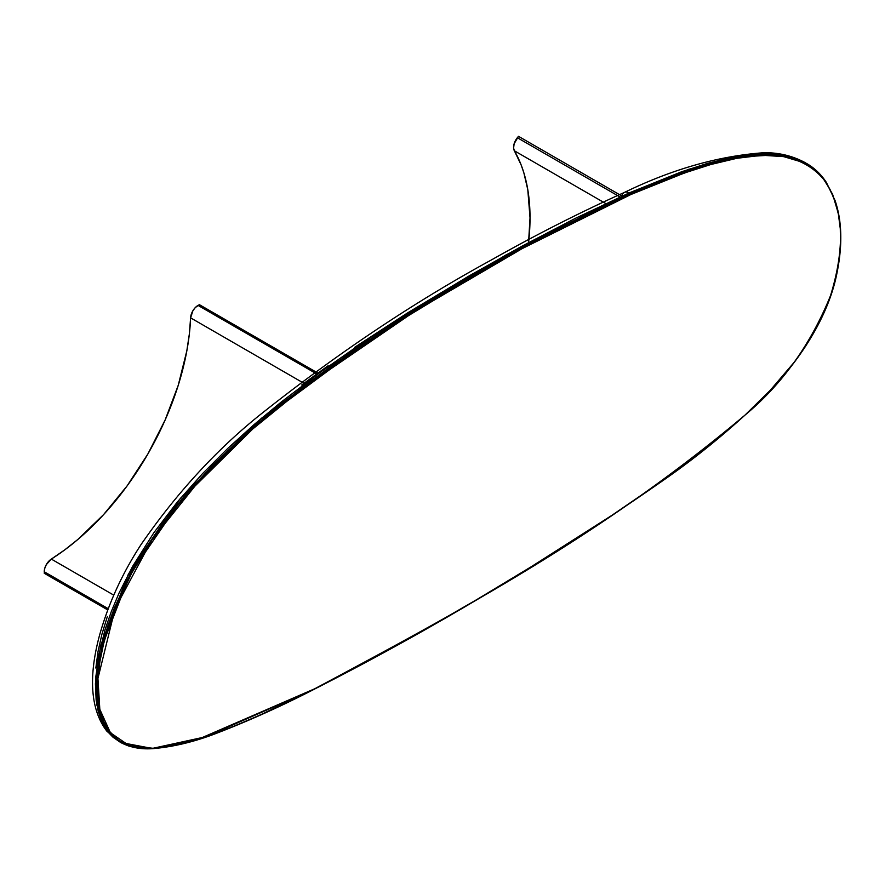 <?xml version="1.0" encoding="UTF-8"?>
<svg xmlns="http://www.w3.org/2000/svg" width="885" height="885" viewBox="0 0 885 885"><rect width="100%" height="100%" fill="white"/><g stroke="black" fill="none" stroke-linecap="round" stroke-linejoin="round"><path stroke-width="1.33" d="M528.555 242.623A207.212 119.641 120 0 0 514.373 150.782L605.827 203.583L514.373 150.782L521.154 164.964L523.843 172.774L527.792 189.678L530.026 217.843L528.555 242.623M620.053 197.012L517.349 137.717A10.52 6.073 120 0 0 514.373 150.782L513.599 148.094L514.13 143.79L518.488 136.323L621.823 195.972L518.488 136.323L517.349 137.717L620.053 197.012M316.719 373.924L198.03 305.402A10.52 6.073 120 0 0 190.607 317.859L303.953 383.305L190.607 317.859L189.335 334.11L186.823 350.869L178.228 385.34L165.086 420.109L147.861 454.005L127.119 485.865L103.578 514.627L78.024 539.319L64.76 549.862L51.33 559.088A207.212 119.641 120 0 0 190.607 317.859L192.897 310.735L195.264 307.604L199.335 304.639L317.881 373.083M107.749 609.931L44.25 573.27L44.781 568.258L46.308 564.641L51.33 559.088L113.767 595.14L51.33 559.088A10.52 6.073 120 0 0 44.25 571.754L108.224 608.692M44.25 573.27L45.555 572.506A219.325 126.632 120 0 1 44.25 573.27M199.335 306.155L199.335 304.639A219.325 126.632 120 0 1 199.335 306.155M472.546 273.93L407.908 312.704L354.62 347.374M328.114 365.748L301.708 384.986M107.306 616.69L101.93 634.202L98.058 651.382L95.846 668.042M840.628 238.187L840.285 228.164L838.405 213.672L832.608 194.302L823.537 178.471L819.809 174.035L815.716 170.031L805.206 162.663C792.672 155.882 779.01 152.563 764.209 152.707C718.941 155.871 672.368 169.101 624.5 192.388A9.569 6.118 66.1 0 1 629.158 192.93L681.649 171.756L707.602 163.338L733.267 157.043L758.545 153.747L770.946 153.647L782.86 154.886L794.177 157.707L805.206 162.663L776.101 154.001L737.493 156.258L688.729 169.3L629.158 192.93A9.569 6.118 -113.9 0 0 624.478 192.399A9.569 6.118 -113.9 0 0 622.133 195.021M448.673 616.004L395.894 645.807L315.359 688.663L205.906 736.74L153.005 748.279L129.144 745.612L110.415 732.758L99.828 709.339L97.936 678.463L115.161 608.382L151.888 539.905L199.357 480.566L251.639 429.889L305.502 386.148L413.649 312.117L522.139 248.63L630.905 194.512C699.714 165.915 781.654 130.493 823.603 179.224C843.494 206.57 845.828 245.311 830.606 295.457C810.881 344.199 782.351 384.079 744.993 415.109C604.444 533.567 458.607 611.9 315.514 688.353L315.359 688.663C282.802 705.5 250.433 720.147 218.263 732.614C195.718 741.497 173.936 746.84 152.917 748.644C140.892 749.529 130.117 747.471 120.581 742.449L128.413 745.922L135.549 747.692L152.364 748.599L171.779 746.177L191.857 741.276L218.927 732.216L246.229 721.198L273.675 708.841L315.038 688.63L197.643 739.539L152.939 748.577L120.581 742.449L105.968 727.802L98.235 705.865L97.062 678.12L102.118 646.072L129.73 574.907L181.713 499.173L262.79 419.092L376.202 335.205L507.216 255.798L630.507 193.704L630.905 194.512L576.478 220.254L522.139 248.63L467.855 279.262L413.649 312.117L359.52 347.495L305.502 386.148L278.543 407.222L251.639 429.889L199.357 480.566C181.126 500.279 165.307 520.059 151.888 539.905L131.633 573.248L115.161 608.382L108.656 626.292L103.512 644.158L99.894 661.56L97.936 678.463L97.848 694.625L99.828 709.339L104.043 722.271L110.415 732.758L118.922 740.623L129.144 745.612L140.704 747.991L153.005 748.279L179.013 744.451L205.906 736.74L233.076 726.607L260.433 714.87L315.514 688.353L369.41 660.221L423.307 630.496L477.192 599.355L531.088 566.831L611.9 515.347L665.564 478.553L692.247 458.873L718.764 437.876L744.993 415.109L770.359 390.185L794.31 362.131L805.383 346.544L815.262 330.149L823.78 312.914L830.606 295.457L835.706 277.99L839.002 260.798L840.507 244.36L840.285 228.717L838.405 214.292L834.942 201.083L829.975 189.324L823.603 179.224L815.804 170.816L806.777 164.3L796.699 159.665L785.692 156.733L762.029 155.273L736.884 158.293L710.843 164.51L684.437 172.984L630.905 194.512L630.507 193.704L690.079 170.075L738.842 157.043L777.45 154.775L806.567 163.448L796.533 158.835L785.493 155.893L773.844 154.499L749.329 155.472L723.598 160.24L684.072 172.155L657.389 182.299L603.271 206.205L548.866 233.352L494.538 262.889L440.287 294.628L386.103 328.7L331.997 365.582L304.982 385.417L264.526 417.62L237.722 441.173L211.537 466.483L186.149 493.985L162.287 523.699L140.649 555.747L130.847 572.838L114.32 608.083L107.804 626.049L102.627 643.981L97.804 670L96.952 694.659L100.259 714.571L103.18 722.448L109.585 733.001L114.707 738.278L120.581 742.449L112.97 737.172L108.623 732.692L101.775 721.563L98.268 711.485L96.155 700.157L95.425 683.74L98.235 657.312L105.005 629.843L111.366 611.413L119.01 593.16L132.639 566.345L153.857 532.726L177.442 501.883L202.322 473.862L228.197 448.02L254.493 424.247L280.932 402.277L320.779 371.91L360.792 343.845L414.379 308.965L468.154 276.474L521.862 246.24L575.527 218.274L629.158 192.93L505.866 255.024L374.842 334.43L261.429 418.306L180.363 498.399L128.38 574.133L100.768 645.287L95.713 677.346L96.885 705.079L104.618 727.028L119.232 741.663L106.919 731.253C86.929 705.345 91.144 666.449 99.43 635.707C108.291 603.891 122.241 573.392 141.29 544.198C177.94 491.263 219.037 446.925 264.582 411.215C339.497 352.009 415.065 301.608 491.286 260.013C535.79 234.846 580.195 212.3 624.5 192.388M630.507 193.704L629.158 192.93L630.507 193.704M315.348 688.663C369.299 661.239 423.284 631.514 477.314 599.488C540.669 562.484 603.824 521.94 666.803 477.867C697.004 456.737 726.574 432.577 755.513 405.396C791.599 371.744 827.265 323.003 837 272.934C842.62 245.101 842 221.029 835.13 200.707L826.402 182.465C821.059 174.312 814.443 167.973 806.567 163.448"/></g></svg>
